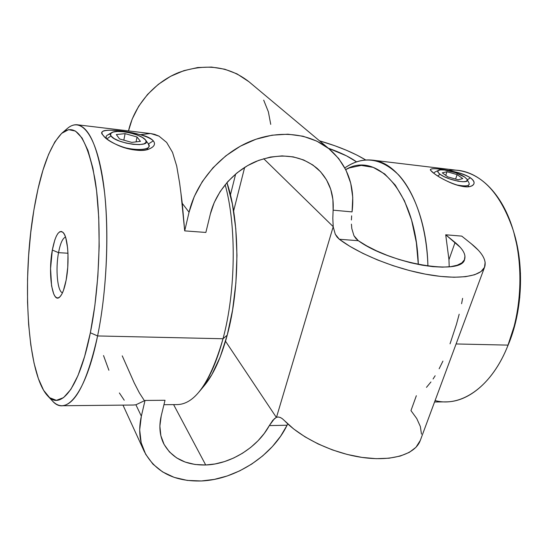 <?xml version="1.0" encoding="UTF-8"?>
<svg xmlns="http://www.w3.org/2000/svg" width="548" height="548" viewBox="0 0 548 548"><rect width="100%" height="100%" fill="white"/><g stroke="black" fill="none" stroke-linecap="round" stroke-linejoin="round"><path stroke-width="0.82" d="M469.239 184.368C468.163 186.231 463.834 186.402 456.258 184.868C465.738 186.676 469.992 186.053 469.026 182.998L467.074 179.381C470.622 184.587 447.743 180.313 440.044 174.278L437.736 175.976L440.044 174.278L444.058 176.62L449.408 178.847L458.066 181.203L462.937 181.758L466.177 181.381L467.3 180.155L467.012 179.271L464.814 177.162L467.074 179.381M464.814 177.162L455.546 172.695L444.572 170.01L440.448 169.88L438.126 170.633L437.968 172.175L440.044 174.278C437.599 172.421 437.126 171.099 438.633 170.305C442.161 168.277 458.724 172.62 464.814 177.162M446.969 171.743L457.135 174.6L462.765 178.614L458.155 179.792L447.819 176.881L442.27 172.853L446.969 171.743L457.135 174.6L455.594 179.073L457.135 174.6L462.765 178.614L458.155 179.792L447.819 176.881L442.27 172.853L446.969 171.743L445.736 175.374L446.969 171.743M438.633 170.305L434.859 172.086L433.79 173.243M106.846 138.904L110.956 135.931C110.018 134.582 110.237 133.493 111.621 132.664C117.025 128.924 141.658 134.26 145.535 139.966L142.357 137.425L137.103 134.993L130.568 133.006L123.697 131.767L117.484 131.452L112.867 132.123L110.559 133.691L110.956 135.931L114.046 138.521L119.382 141.035L126.129 143.09L133.219 144.35L139.514 144.617L144.049 143.864L146.145 142.227L145.679 140.158C152.474 148.227 115.984 143.939 110.956 135.931L106.846 138.904M111.6 132.671L107.538 135.048C106.024 135.952 105.648 137.13 106.415 138.576L106.059 136.842C106.353 135.527 107.805 134.589 110.429 134.034M116.327 134.568L125.115 133.637L137.055 137L140.452 141.363L131.732 142.384L119.546 138.945L116.327 134.568L125.115 133.637L123.814 140.151L125.115 133.637L137.055 137L140.452 141.363L131.732 142.384L119.546 138.945L116.327 134.568M148.275 143.788L149.111 146.275C148.72 150.221 134.719 150.645 121.951 146.891C137.432 151.481 153.084 149.59 148.453 144.021L145.679 140.158M136.055 141.877L137.055 137L136.055 141.877M467.321 179.84L470.396 177.812C458.327 170.106 425.789 166.154 430.899 170.586L434.269 173.606C431.016 171.264 429.927 169.777 431.009 169.14C432.105 168.531 435.098 168.544 439.996 169.174L456.333 172.147C462.293 173.606 466.985 175.497 470.396 177.812C473.773 180.251 474.835 182.45 473.595 184.409C472.308 186.375 469.143 187.108 464.094 186.608C459.073 186.005 453.655 184.299 447.846 181.498C442.051 178.71 437.53 176.079 434.269 173.606C441.996 179.785 462.882 189.32 470.725 186.306C475.294 184.436 475.185 181.607 470.396 177.812L467.321 179.84M148.412 143.966L153.303 140.87C144.645 131.746 93.119 125.471 102.866 134.993L104.606 136.993L102.866 134.993C101.058 132.458 101.921 130.958 105.449 130.472C108.97 130.02 114.128 130.225 120.923 131.095L140.624 134.65C146.953 136.288 151.179 138.356 153.303 140.87C155.399 143.528 154.687 145.898 151.166 147.981C147.59 150.077 142.261 150.769 135.171 150.049C128.102 149.207 121.396 147.159 115.053 143.891C108.757 140.651 104.695 137.685 102.866 134.993L103.558 135.877C109.23 144.008 138.802 154.714 149.673 148.707C154.44 146.528 155.653 143.912 153.303 140.87L148.604 143.843M64.637 131.157C68.801 126.478 73.021 124.355 77.295 124.78C90.009 127.047 99.133 149.988 104.689 193.602C109.258 236.188 106.435 293.07 97.592 335.945L90.358 332.773C79.33 388.176 60.588 410.959 47.669 395.868C27.03 373.9 21.79 280.158 33.901 209.987L37.976 189.087L42.915 170.325L48.601 154.351L54.896 141.822L61.629 133.397L68.575 129.65L75.487 131.075L82.063 137.993L87.988 150.488L92.934 168.318L96.599 190.923L98.736 217.33L99.174 246.271L97.859 276.226L94.859 305.585L90.358 332.773L84.625 356.447L78.001 375.544L70.856 389.381L63.541 397.643L56.382 400.328L49.663 397.718L43.593 390.272L38.36 378.565L34.072 363.242L30.811 344.98L28.626 324.443L27.537 302.284L27.537 279.144L28.626 255.635L30.763 232.379L33.901 209.987C40.463 171.017 49.841 145.371 62.034 133.041C75.939 122.142 86.947 137.712 95.057 179.744C101.839 221.502 99.962 285.583 90.358 332.773L97.592 335.945L223.015 338.753L227.228 335.15C240.298 287.46 239.914 220.275 226.934 182.587L232.407 204.144L235.777 228.653L236.969 255.402L235.88 283.035L232.571 310.086L227.228 335.15L223.015 338.753C235.852 291.44 236.592 225.358 225.146 184.71C236.592 225.358 235.852 291.44 223.015 338.753L97.592 335.945C107.771 286.851 109.689 219.933 102.401 176.552C95.119 132.993 80.583 116.895 67.322 128.513L62.075 133.006M427.913 266.081C426.796 227.262 415.192 192.848 398.725 175.018C381.059 157.79 363.098 155.42 344.85 167.907C353.618 161.728 362.749 159.139 372.243 160.132C400.239 162.085 426.687 206.897 427.913 266.081M345.72 169.585C377.161 150.447 416.343 192.855 418.309 264.458L416.357 242.641L411.61 220.193L404.445 200.767L395.307 185.169L384.703 173.942L373.174 167.352L361.255 165.4L349.425 167.894L345.72 169.585M434.564 401.979L445.969 401.869C469.04 402.006 494.043 381.031 508.085 345.117L456.094 343.959L508.085 345.117L509.113 342.719C522.374 309.819 524.244 265.814 513.86 232.427L513.051 229.756C523.909 264.629 521.943 310.743 508.085 345.117C521.765 310.62 523.737 265.054 513.127 230.009C500.728 193.93 482.555 174.093 458.614 170.483L372.243 160.132M448.6 170.462C473.876 167.01 500.927 189.149 513.051 229.756M459.19 314.223L456.422 324.423L450.038 343.822M462.615 298.365L461.587 303.715M464.615 259.334L464.629 259.293C466.06 254.512 462.875 248.895 455.073 242.456L448.963 259.704L455.073 242.456L445.709 234.784L448.963 259.704L449.202 266.835L448.963 259.704L445.709 234.784L461.752 236.113L445.709 234.784L460.156 247.23M328.293 148.193C340.164 152.371 349.583 156.927 356.556 161.859L346.466 155.831L328.293 148.193M233.606 211.028L244.655 167.38L233.606 211.028M205.712 464.992L173.6 404.616L205.712 464.992L215.09 463.95L224.509 461.587L233.729 457.984L242.524 453.23L250.669 447.463L257.971 440.825L264.239 433.475L269.321 425.597C257.622 447.367 230.633 464.211 205.712 464.992C185.806 465.375 171.771 458.197 163.599 443.462C159.646 435.249 158.852 426.056 161.222 415.864L159.872 426.07L160.865 435.729L164.105 444.449L169.428 451.915L176.579 457.861L185.251 462.087L195.088 464.485L205.712 464.992M274.569 418.48L269.321 425.597L287.084 425.221L280.631 436.201L272.438 446.504L262.732 455.861L251.772 464.033L239.839 470.794L227.235 475.972L214.309 479.397L201.39 480.973C174.12 481.719 155.043 471.807 144.145 451.244C139.391 440.763 138.459 429.07 141.35 416.172L135.911 404.794L133.376 405.02M135.911 404.794L145.028 400.437L141.35 416.172L135.911 404.794L145.028 400.437L141.35 416.172L139.685 429.844L141.179 442.722L145.686 454.299L152.94 464.135L162.598 471.91L174.209 477.383L187.313 480.418L201.39 480.973C235.804 479.61 272.575 455.491 287.084 425.221L287.769 423.899L287.084 425.221L269.321 425.597L272.822 420.275L276.322 417.364L225.529 341.246L276.322 417.364L275.939 417.549M108.894 370.256L103.524 355.556M124.218 400.198L119.375 392.957M58.533 252.662C55.362 269.205 57.472 291.769 62.493 292.783C57.472 291.769 55.362 269.205 58.533 252.662L67.966 253.231L58.533 252.662C60.321 243.291 62.65 238.113 65.534 237.126C62.65 238.113 60.321 243.291 58.533 252.662L52.327 250.059L58.533 252.662M66.144 280.117C64.479 288.714 62.376 294.31 59.842 296.9C52.464 304.832 47.792 273.582 52.327 250.059L50.56 268.575L51.587 285.892L53.725 293.988L55.136 296.489L56.711 297.797L58.396 297.845L60.129 296.605L61.835 294.112L63.452 290.433L66.144 280.117L67.753 267.273L68 254.005L67.589 247.901L65.808 238.01L64.513 234.599L63.02 232.386L61.397 231.448L59.698 231.79L57.992 233.38L56.348 236.133L54.821 239.942L52.327 250.059C55.334 234.955 59.006 229.18 63.349 232.742C68.089 237.674 69.63 262.307 66.144 280.117M317.114 168.346L317.292 168.503C300.66 154.872 280.295 152.488 256.197 161.359C233.982 170.647 215.761 191.704 210.35 214.015L205.863 232.448L184.697 230.872L189.06 212.234L194.252 196.568L202.322 181.546L212.973 167.791L225.824 155.844L240.339 146.2L255.95 139.233L272.02 135.198L287.926 134.198L303.044 136.226L316.833 141.131L328.827 148.659L338.637 158.468L346 170.154L350.734 183.265L352.754 197.342L352.069 211.898L333.129 210.172L332.903 199.472L330.704 189.272L326.546 179.908L320.539 171.709L312.833 164.975L303.654 159.968L293.29 156.886L282.09 155.892L270.445 157.05L258.766 160.338L247.491 165.674L237.031 172.86L227.783 181.635L220.084 191.677L214.206 202.602L210.35 214.015L205.863 232.448L184.697 230.872L180.915 192.903M150.926 133.602L158.989 136.123L166.647 142.432L172.545 152.413L176.703 166.065L179.628 183.114L176.703 166.065L172.545 152.413L166.647 142.432L158.989 136.123L154.652 134.363L150.988 133.609L77.295 124.78M47.799 396.005L52.43 400.944C66.048 416.857 85.906 393.601 97.592 335.945C87.255 381.744 75.371 405.006 61.945 405.746C57.65 405.698 53.683 403.129 50.046 398.019M163.934 404.712L177.758 404.575C195.396 403.78 210.48 381.833 223.015 338.753C216.501 362.838 208.48 380.607 198.945 392.053L204.322 385.614C213.419 374.681 221.056 357.865 227.228 335.15L220.186 356.995L211.85 374.654L204.199 385.765M145.028 400.437L165.017 400.28L161.222 415.864L165.017 400.28L145.028 400.437M149.029 146.542L146.837 149.631M329.91 149.542L248.833 81.645C228.886 66.15 205.507 63.116 178.71 72.528C153.974 82.467 134.192 105.634 128.506 130.917L132.184 119.08L138.733 106.168L147.549 94.441L158.304 84.358L170.572 76.33L183.881 70.658L197.705 67.541L211.501 67.068L224.755 69.219L236.983 73.864L248.929 81.721M263.691 100.14L268.383 111.854L270.733 124.369M351.432 224.132L351.802 228.598L351.432 224.132M351.638 215.844L351.412 219.981L351.638 215.844M179.628 183.114L182.265 203.363L189.06 212.234C195.91 182.806 219.638 154.714 248.895 141.994C278.179 129.294 310.086 132.89 329.999 149.618C347.843 165.756 355.2 186.519 352.069 211.898L333.129 210.172L332.814 218.351L333.218 226.667L263.698 158.687L333.218 226.667L332.814 218.351L333.129 210.172C334.116 193.307 328.834 179.415 317.292 168.503M141.11 134.589L150.152 133.527M144.008 400.047L139.37 392.889L134.205 382.853L122.238 355.851M189.06 212.234L184.697 230.872L182.265 203.363L189.06 212.234M276.5 417.288L333.218 226.667L276.5 417.288L278.302 417.007L280.261 417.473L282.302 418.679L293.68 428.968L305.051 436.866L318.114 443.942L332.362 449.887L347.192 454.443L361.995 457.409L376.147 458.676L389.066 458.21L400.252 456.059L409.308 452.367L415.953 447.312L420.302 440.428M464.971 256.046L464.43 259.786L461.848 262.882L457.238 265.205L450.723 266.657L442.489 267.15L432.81 266.65L422.035 265.157L410.568 262.725L398.855 259.43L387.347 255.416L376.497 250.833L366.708 245.867L358.33 240.709L339.308 239.257L349.973 246.395L362.845 253.375L377.442 259.91L393.169 265.712L409.377 270.52L425.371 274.137L440.462 276.404L454.039 277.254L465.567 276.685L474.643 274.747L481.007 271.575L484.507 267.328L485.151 262.204M478.308 250.189L471.266 243.737L461.752 236.113L471.266 243.737C482.192 252.539 486.672 260.245 484.699 266.862C481.247 276.658 458.005 280.186 426.132 274.281C394.293 268.404 358.371 253.724 339.308 239.257L337.068 237.065L335.287 234.229L333.266 227.071M421.467 434.105L420.337 426.488L416.768 418.569L410.966 410.61L416.343 395.725M365.721 159.975L356.933 155.105L346.425 150.255L334.828 145.747L319.511 140.836C337.952 146.179 353.357 152.556 365.721 159.975M284.419 420.583C300.763 437.907 333.047 453.381 362.708 457.512C392.402 461.676 415.35 454.189 420.282 440.482L484.685 266.897M464.629 259.293C462.231 275.904 390.101 263.869 358.33 240.709L355.871 238.51L353.953 235.709L351.802 228.598M430.947 381.97L426.474 387.354M435.153 375.764L433.078 378.976M442.928 361.105L439.147 368.77M513.771 232.119L518.024 249.95L520.477 273.356L519.757 297.427L515.894 320.943L507.503 346.624M506.544 348.877L509.113 342.719L506.544 348.877C489.857 388.429 460.032 407.404 435.085 400.574M468.54 186.032L467.828 186.758M280.192 417.446L280.966 417.816M353.953 235.709L358.33 240.709L339.308 239.257L335.287 234.229M148.981 146.871L149.111 146.275M430.975 170.599L431.317 171.106M230.42 194.937L235.661 173.997M144.042 451.011L122.985 405.13M61.945 405.746L133.548 405.02M148.803 149.049L149.714 148.679M104.045 136.418L103.545 135.849M469.568 186.58L470.67 186.258"/></g></svg>
